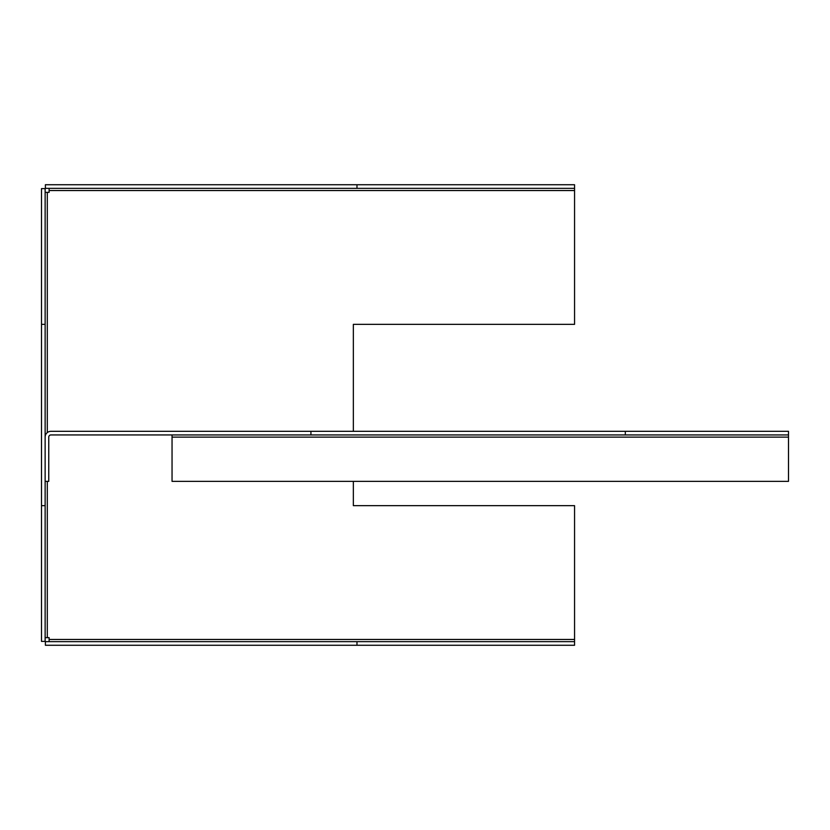 <?xml version="1.0" encoding="UTF-8"?>
<svg xmlns="http://www.w3.org/2000/svg" width="830" height="830" viewBox="0 0 830 830"><rect width="100%" height="100%" fill="white"/><g stroke="black" fill="none" stroke-linecap="round" stroke-linejoin="round"><path stroke-width="1.25" d="M356.983 641.642L45.38 641.642L45.38 645.263L574.557 645.263L574.557 641.642L356.983 641.642L356.983 645.263M356.983 184.737L45.38 184.737L45.38 188.358L356.983 188.358L356.983 184.737L574.557 184.737L574.557 324.343L353.352 324.343L353.352 431.32M356.983 188.358L574.557 188.358M45.131 324.343L45.131 188.618L41.5 188.618L41.5 641.383L45.131 641.383L45.131 481.358L48.752 481.358L48.752 437.12A2.179 2.179 0 0 1 50.931 434.941L625.322 434.941L625.322 431.32L50.931 431.32A5.8 5.8 0 0 0 45.131 437.12L45.131 324.343L41.5 324.343M45.131 505.657L41.5 505.657M47.3 481.358L47.3 637.648L49.115 637.648L49.115 639.463L574.557 639.463L574.557 641.642M353.352 481.358L353.352 505.657L574.557 505.657L574.557 639.463M574.557 190.537L49.115 190.537L49.115 192.353L47.3 192.353L47.3 432.586M47.3 637.648L45.131 637.648M45.131 192.353L47.3 192.353M49.115 190.537L49.115 188.358M49.115 641.642L49.115 639.463M625.322 431.32L788.5 431.32L788.5 434.941L625.322 434.941M172.049 434.941L172.049 481.358L788.5 481.358L788.5 434.941M310.928 434.941L310.928 431.32M45.131 437.12L45.131 481.358M172.049 437.12L788.5 437.12"/></g></svg>
